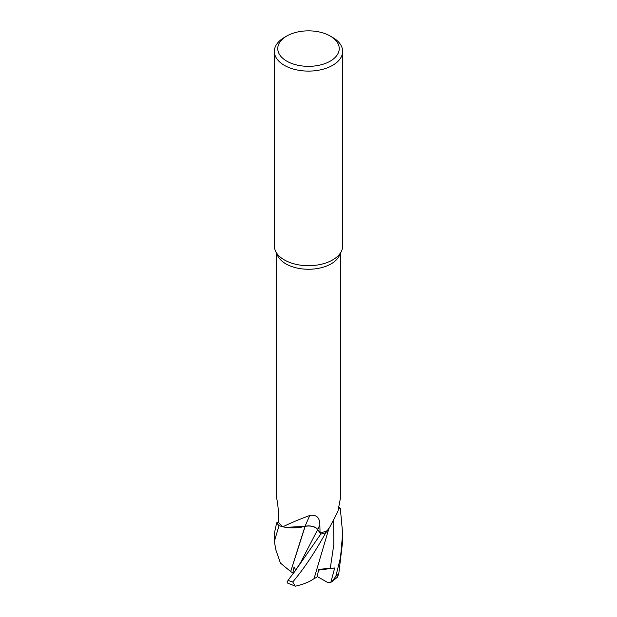 <?xml version="1.0" encoding="UTF-8"?>
<svg xmlns="http://www.w3.org/2000/svg" width="617" height="617" viewBox="0 0 617 617"><rect width="100%" height="100%" fill="white"/><g stroke="black" fill="none" stroke-linecap="round" stroke-linejoin="round"><path stroke-width="0.93" d="M294.502 571.843L300.433 562.851L317.709 529.556L320.794 534.075L294.502 571.843L288.039 580.281L287.067 582.872L295.15 586.057L292.736 581.985C303.811 568.92 314.832 552.493 325.791 532.695L330.11 526.556L328.244 529.694A27.171 15.687 180 0 1 327.758 530.458A32.022 18.487 180 0 1 327.727 530.473L325.815 532.672A34.136 19.705 180 0 1 320.794 534.075L317.709 529.556C315.025 526.509 310.821 525.429 305.099 526.332C310.821 525.429 315.025 526.509 317.709 529.556C315.002 526.463 310.76 525.399 304.983 526.34M290.707 571.512L305.168 526.332L285.779 527.365L305.176 526.316L286.704 527.504A27.171 15.687 180 0 1 282.918 526.81A32.022 18.487 180 0 1 282.894 526.787L279.085 525.692A34.136 19.705 180 0 1 276.655 522.792L274.349 533.458L274.349 541.333L279.046 525.676L282.894 526.787A32.022 18.487 180 0 1 278.637 522.36L278.568 513.976C278.09 506.441 277.403 501.027 276.509 497.734L276.478 253.194M330.234 36.048L332.648 37.444A34.151 19.721 180 0 1 342.651 51.388L342.651 245.982A34.151 19.721 180 0 1 341.502 251.057L339.443 255.531A32.022 18.487 180 0 1 331.144 263.845A32.022 18.487 180 0 1 300.186 268.626A32.022 18.487 180 0 1 277.557 255.531L275.498 251.057A34.151 19.721 180 0 1 274.349 245.982L274.349 51.388A34.151 19.721 180 0 1 284.352 37.444L286.766 36.048A30.734 17.746 180 0 1 330.234 36.048A30.734 17.746 180 0 1 330.234 61.145A30.734 17.746 180 0 1 286.766 61.145A30.734 17.746 180 0 1 286.766 36.048L284.352 37.444M282.918 526.81C289.234 523.571 298.196 519.792 309.796 515.457C316.39 514.416 319.753 517.501 319.868 524.697L320.053 532.934A32.022 18.487 180 0 0 327.727 530.473L325.815 532.672A34.128 19.705 180 0 1 320.794 534.075L317.709 529.556M330.11 526.556L337.931 511.354L340.522 497.641L340.522 253.194M341.502 251.057A34.151 19.721 180 0 1 332.648 259.927A34.151 19.721 180 0 1 299.638 265.025A34.151 19.721 180 0 1 275.498 251.057M342.651 51.388A34.151 19.721 180 0 1 332.648 65.325A34.151 19.721 180 0 1 295.427 69.605A34.151 19.721 180 0 1 274.349 51.388M338.756 508.956L340.345 508.593L338.756 508.956L340.337 508.593L342.651 533.458L340.522 557.436L335.849 576.301L331.907 581.723L330.859 582.263L327.488 582.348L317.099 576.448M340.337 508.593A34.128 19.705 180 0 0 339.273 507.166A34.136 19.705 180 0 1 340.345 508.593L340.36 508.585A34.151 19.721 180 0 0 339.273 507.143M309.796 515.457A501.135 48.99 101.9 0 0 305.076 526.286A9.818 5.669 180 0 1 317.778 529.533L320.053 532.934M305.076 526.286A27.171 15.687 180 0 1 286.704 527.504M279.046 525.676A34.151 19.721 180 0 1 276.64 522.792L278.637 522.337M331.907 581.723L337.476 577.134L338.795 573.594L342.651 541.333L342.651 533.458M290.638 571.512L280.434 563.097L275.892 550.04L274.349 541.333M276.663 522.792A34.128 19.705 180 0 0 279.085 525.692L282.902 526.795M295.744 570.17L294.039 566.946L292.844 573.039L290.669 571.512L304.397 528.283M330.859 582.263L334.692 567.972L318.835 569.321L316.907 577.227L314.068 578.592M328.846 528.684L314.061 578.615C309.287 582.001 302.986 584.538 295.157 586.227M334.692 567.972L318.657 570.108M325.791 532.695A34.151 19.721 180 0 1 320.801 534.083M292.844 573.039L293.607 573.008M317.778 529.533A498.027 48.689 101.9 0 1 319.868 524.697M338.795 573.594A34.151 19.721 180 0 1 335.849 576.301M330.249 568.481L333.797 544.641L333.666 520.424M292.736 581.985A34.151 19.721 180 0 1 288.039 580.281"/></g></svg>
